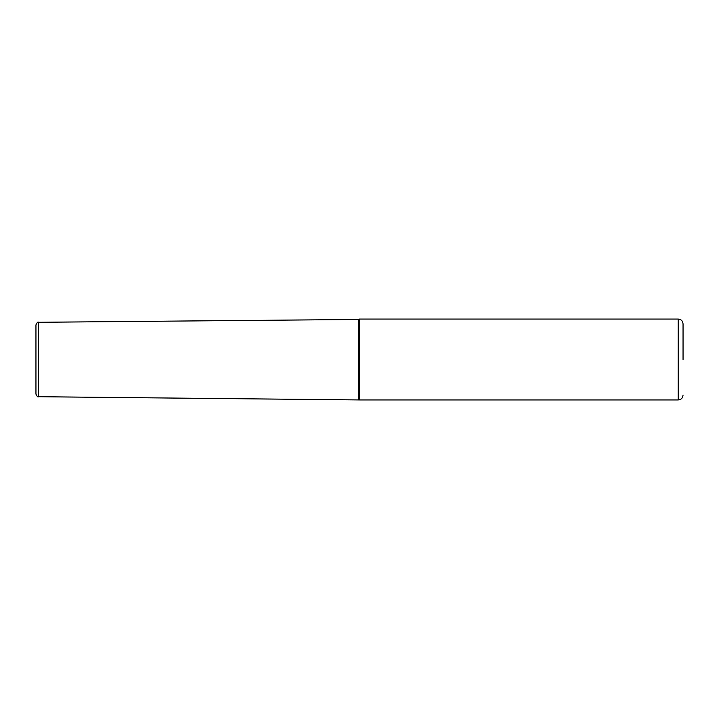<?xml version="1.0" encoding="UTF-8"?>
<svg xmlns="http://www.w3.org/2000/svg" width="719" height="719" viewBox="0 0 719 719"><rect width="100%" height="100%" fill="white"/><g stroke="black" fill="none" stroke-linecap="round" stroke-linejoin="round"><path stroke-width="1.08" d="M358.799 399.539L358.799 319.461L38.511 322.292L38.511 396.708L359.5 399.944L678.197 399.944L678.197 319.056C681.145 319.344 682.762 320.962 683.05 323.909L683.05 359.5M359.5 399.944L359.5 319.056L678.197 319.056M38.511 396.708C37.963 397.391 37.109 396.529 35.95 394.12L35.95 324.88C37.109 322.472 37.963 321.609 38.511 322.292M358.799 319.461L359.5 319.056M678.197 399.944C681.145 399.656 682.762 398.038 683.05 395.091"/></g></svg>
